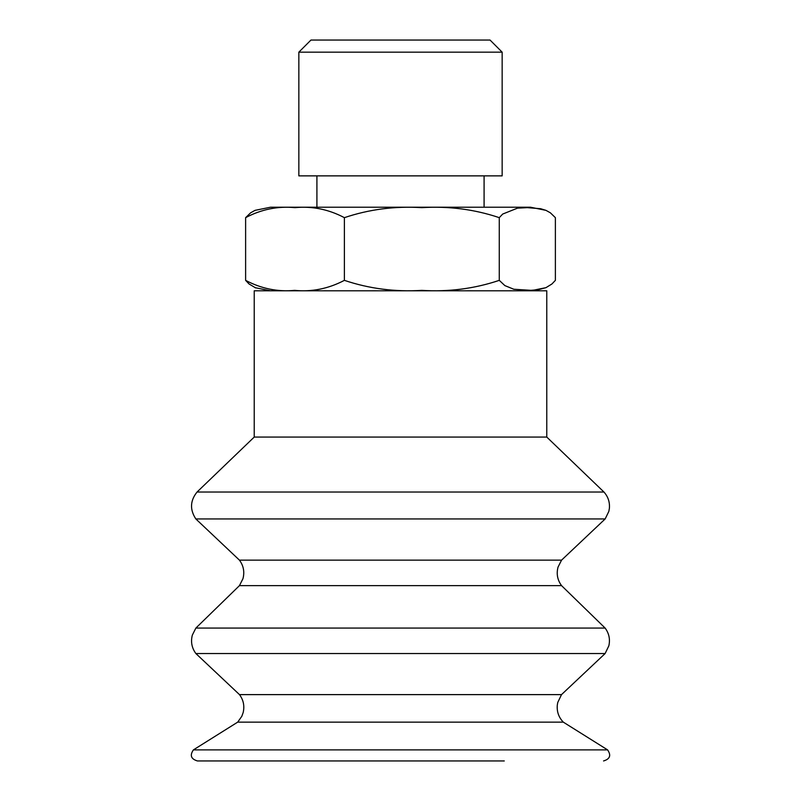 <?xml version="1.0" encoding="UTF-8"?>
<svg xmlns="http://www.w3.org/2000/svg" width="801" height="801" viewBox="0 0 801 801"><rect width="100%" height="100%" fill="white"/><g stroke="black" fill="none" stroke-linecap="round" stroke-linejoin="round"><path stroke-width="1.2" d="M502.157 52.165L490.042 40.05L310.958 40.05L298.843 52.165L502.157 52.165L502.157 175.87L298.843 175.87L298.843 52.165M546.773 437.066L254.227 437.066L254.227 290.793L546.773 290.793L546.773 437.066L603.954 492.034L197.046 492.034C190.127 500.705 189.727 509.676 195.844 518.948L605.155 518.948L608.85 511.358L609.401 508.194C609.871 502.027 608.059 496.64 603.954 492.034M237.707 722.132L241.842 716.244L243.164 712.57C244.695 706.021 243.474 700.034 239.489 694.617L561.511 694.617L557.766 702.437L557.316 704.95C556.685 711.588 558.687 717.316 563.293 722.132L237.707 722.132L193.401 749.886C189.657 755.353 190.998 759.038 197.436 760.95L504.28 760.95M193.401 749.886L607.599 749.886C611.343 755.353 610.002 759.038 603.564 760.95M195.875 653.536L605.125 653.536L608.84 645.816C610.302 639.338 609.06 633.411 605.125 628.064L195.875 628.064L192.33 635.123C190.608 641.821 191.789 647.959 195.875 653.536L239.489 694.617M195.875 628.064L239.449 585.631L561.551 585.631L605.125 628.064M239.449 585.631L242.953 578.702C244.736 571.964 243.564 565.776 239.449 560.149L561.551 560.149L558.047 567.078C556.264 573.816 557.436 580.004 561.551 585.631M499.273 217.662C474.562 209.331 448.74 205.997 421.827 207.649C394.913 205.997 369.101 209.331 344.38 217.662C328.62 209.331 312.16 205.997 294.998 207.649C277.837 205.997 261.376 209.331 245.617 217.662L250.623 212.816L255.048 210.353L270.508 207.219L530.492 207.219L545.952 210.353L540.595 208.711L527.328 207.649L517.486 208.16L502.708 214.047L499.273 217.662L499.273 280.35L504.87 285.607L513.821 289.251L530.903 290.312L538.302 289.702L545.952 287.669L551.959 283.965L555.383 280.35L555.383 217.662L550.377 212.816L545.952 210.353M255.689 287.929L249.041 283.965L245.617 280.35C261.236 288.64 277.577 291.985 294.648 290.363C311.909 292.055 328.49 288.71 344.38 280.35C369.101 288.68 394.913 292.015 421.827 290.373C448.74 292.015 474.562 288.68 499.273 280.35M344.38 280.35L344.38 217.662M245.617 280.35L245.617 217.662M563.293 722.132L607.599 749.886M561.511 694.617L605.125 653.536M561.551 560.149L605.155 518.948M239.449 560.149L195.844 518.948M254.227 437.066L197.046 492.034M255.048 287.669L270.508 290.793M545.952 287.669L530.492 290.793M316.916 175.87L316.916 207.219M484.084 175.87L484.084 207.219"/></g></svg>
